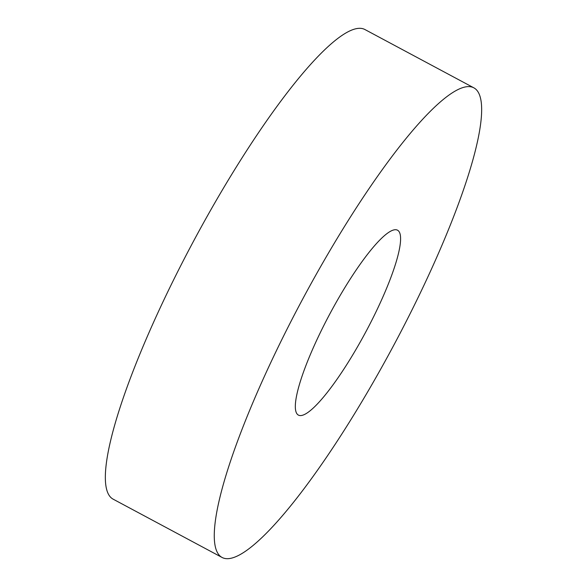 <?xml version="1.0" encoding="UTF-8"?>
<svg xmlns="http://www.w3.org/2000/svg" width="587" height="587" viewBox="0 0 587 587"><rect width="100%" height="100%" fill="white"/><g stroke="black" fill="none" stroke-linecap="round" stroke-linejoin="round"><path stroke-width="0.88" d="M473.68 87.742L364.754 29.445A266.432 51.054 118.2 0 0 189.983 247.868A266.432 51.054 118.2 0 0 113.32 499.258L222.246 557.555A266.432 51.054 118.2 0 0 397.017 339.132A266.432 51.054 118.2 0 0 473.68 87.742A266.432 51.054 118.2 0 0 298.908 306.165A266.432 51.054 118.2 0 0 222.246 557.555M328.647 316.158A104.897 20.097 118.2 0 0 298.467 415.134A104.897 20.097 118.2 0 0 367.271 329.138A104.897 20.097 118.2 0 0 397.458 230.163A104.897 20.097 118.2 0 0 328.647 316.158"/></g></svg>
